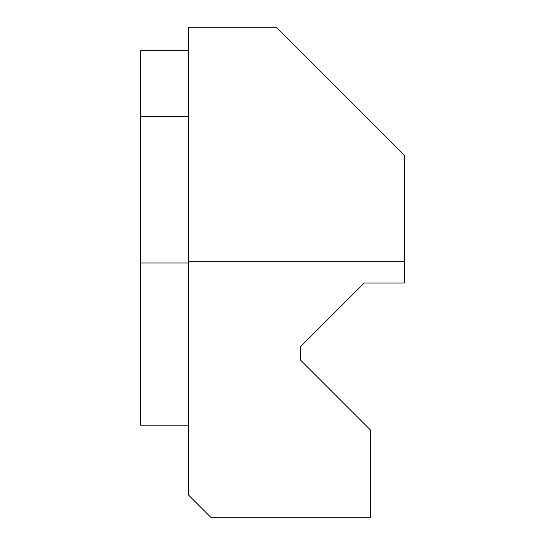<?xml version="1.0" encoding="UTF-8"?>
<svg xmlns="http://www.w3.org/2000/svg" width="545" height="545" viewBox="0 0 545 545"><rect width="100%" height="100%" fill="white"/><g stroke="black" fill="none" stroke-linecap="round" stroke-linejoin="round"><path stroke-width="0.82" d="M188.645 425.182L140.685 425.182L140.685 50.338L188.645 50.338M188.645 261.198L188.645 27.25L276.417 27.25L404.315 155.148L404.315 261.198L188.645 261.198L188.645 495.139L211.256 517.75L370.266 517.75L370.266 429.821L300.561 360.109L300.561 346.681L364.189 283.053L325.549 321.693M364.189 283.053L404.315 283.053L404.315 261.198M140.685 262.99L188.645 262.99M140.685 116.439L188.645 116.439"/></g></svg>
